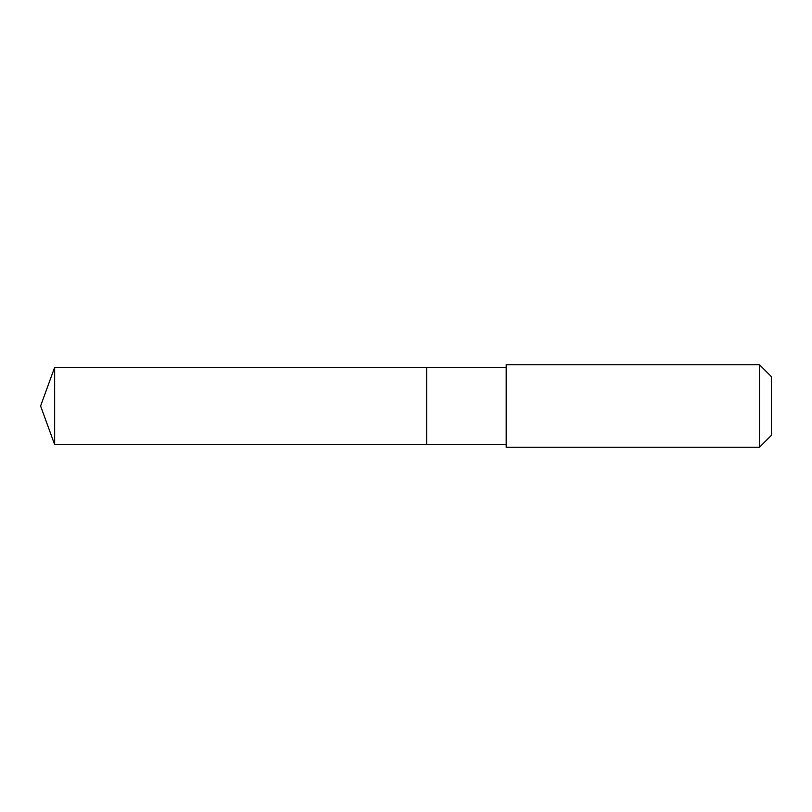 <?xml version="1.0" encoding="UTF-8"?>
<svg xmlns="http://www.w3.org/2000/svg" width="812" height="812" viewBox="0 0 812 812"><rect width="100%" height="100%" fill="white"/><g stroke="black" fill="none" stroke-linecap="round" stroke-linejoin="round"><path stroke-width="0.61" stroke-dasharray="4.06 3.04" d="M426.625 367.4L426.625 444.6L426.625 367.4M54.648 444.6L54.648 367.4M506.191 444.6L506.191 367.4M506.191 447.26L506.191 364.74M759.494 447.26L759.494 364.74M771.4 435.344L771.4 376.656"/><path stroke-width="1.22" d="M426.625 374.779L426.625 367.4L54.648 367.4L54.648 444.6L426.625 444.6L426.625 367.4L506.191 367.4L506.191 444.6L426.625 444.6L426.625 374.779M506.191 364.74L506.191 447.26L759.494 447.26L759.494 364.74L506.191 364.74L506.191 367.4M759.494 364.74L771.4 376.656L771.4 435.344L759.494 447.26M426.625 444.6L54.648 444.6L40.6 406L54.648 444.6M40.6 406L54.648 367.4M506.191 444.6L506.191 447.26"/></g></svg>
